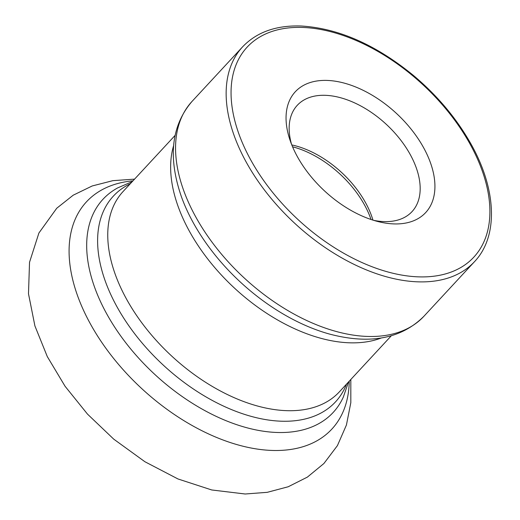 <?xml version="1.0" encoding="UTF-8"?>
<svg xmlns="http://www.w3.org/2000/svg" width="520" height="520" viewBox="0 0 520 520"><rect width="100%" height="100%" fill="white"/><g stroke="black" fill="none" stroke-linecap="round" stroke-linejoin="round"><path stroke-width="0.78" d="M327.34 80.431A88.874 52.864 -137.2 0 1 430.469 162.792A88.874 52.864 -137.2 0 1 377.754 221.494A88.874 52.864 -137.2 0 1 290.05 140.231A88.874 52.864 -137.2 0 1 327.34 80.431M291.512 144.235A78.215 46.527 -137.2 0 1 297.291 105.294A78.215 46.527 -137.2 0 1 325.494 95.323A78.215 46.527 -137.2 0 1 401.954 141.726A78.215 46.527 -137.2 0 1 412.041 211.608A78.215 46.527 -137.2 0 1 373.653 220.337M291.792 144.924A78.215 46.527 -137.2 0 1 297.505 146.38A78.215 46.527 -137.2 0 1 371.059 214.526A78.215 46.527 -137.2 0 1 372.944 220.116M302.861 27.456A154.505 91.903 -137.2 0 1 489.651 218.29A154.505 91.903 -137.2 0 1 288.951 210.75A154.505 91.903 -137.2 0 1 302.861 27.456M292.552 146.776A79.957 47.561 -137.2 0 1 371.04 219.492M349.238 381.193A167.225 99.47 -137.2 0 1 141.583 388.447A167.225 99.47 -137.2 0 1 132.984 180.837M348.51 381.979L343.363 396.988A156.871 93.308 -137.2 0 1 154.674 374.309A156.871 93.308 -137.2 0 1 117.683 187.902L132.256 181.623M346.528 384.118A151.398 90.051 -137.2 0 1 163.234 365.072A151.398 90.051 -137.2 0 1 130.273 183.761M391.274 335.816L339.352 391.865A147.401 87.678 -137.2 0 1 171.639 356.005A147.401 87.678 -137.2 0 1 123.097 191.51L175.025 135.466M381.089 338.052A147.401 87.678 -137.2 0 1 234.514 288.139A147.401 87.678 -137.2 0 1 173.576 145.795M329.472 334.054A153.797 91.481 -137.2 0 1 181.493 196.95C167.785 157.495 171.294 125.658 192.017 101.433A158.06 94.016 -137.2 0 0 244.069 277.823A158.06 94.016 -137.2 0 0 423.911 316.277C401.343 338.787 369.863 344.715 329.472 334.054M423.911 316.277L474.494 261.683A158.06 94.016 -137.2 0 1 294.651 223.23A158.06 94.016 -137.2 0 1 242.6 46.839L192.017 101.433M474.494 261.683C499.09 235.82 496.503 187.609 469.488 141.388C455.273 116.916 436.572 94.913 413.374 75.394C375.791 44.681 338.351 28.216 301.054 26C276.139 25.194 256.653 32.143 242.6 46.839M134.563 179.133L112.859 180.667L92.196 185.965L73.216 195.189L56.739 208.247L38.903 233.019L29.53 262.288L28.489 293.755L34.918 325.942L47.294 356.584L65.078 386.288L87.516 414.135L113.737 439.147L144.911 461.74L177.983 478.966L211.75 489.97L245.161 494L267.235 492.329L288.204 486.759L307.385 477.106L323.914 463.502L337.428 445.601L346.431 424.996L350.818 402.707L350.818 379.49"/></g></svg>
